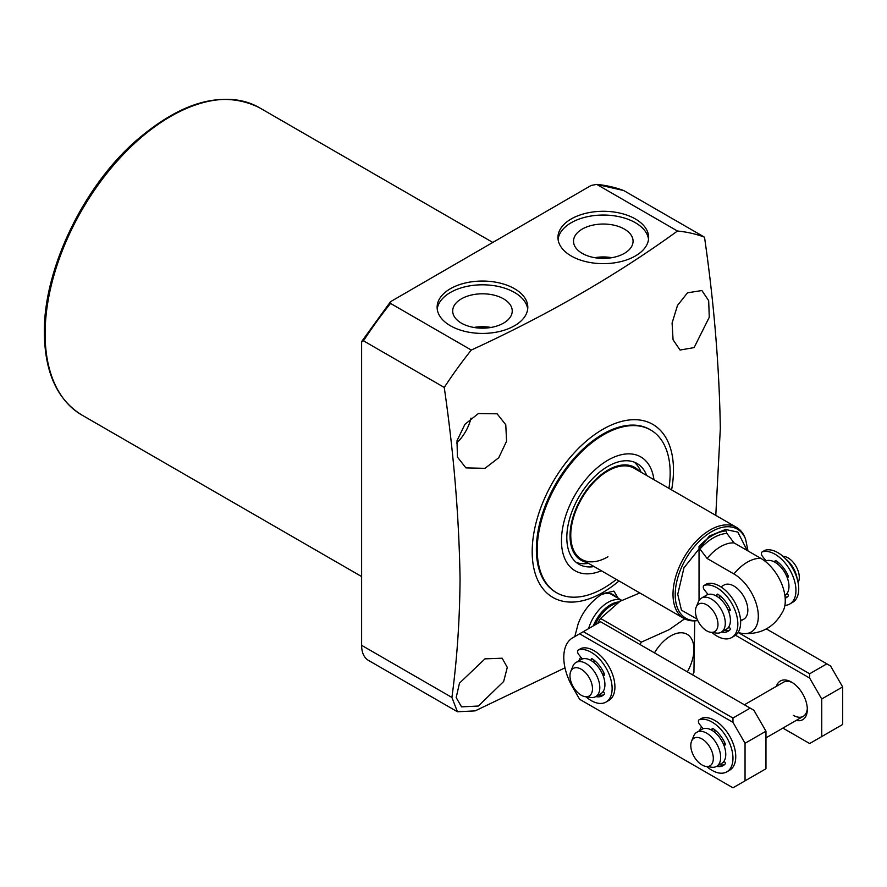 <?xml version="1.0" encoding="UTF-8"?>
<svg xmlns="http://www.w3.org/2000/svg" width="887" height="887" viewBox="0 0 887 887"><rect width="100%" height="100%" fill="white"/><g stroke="black" fill="none" stroke-linecap="round" stroke-linejoin="round"><path stroke-width="1.33" d="M687.514 292.799L701.905 290.548L708.68 300.671L709.267 317.291L694.111 347.593L680.074 350.043L673.067 339.799L672.091 323.023L677.48 305.472L687.514 292.799M478.37 413.542L497.108 413.808L505.778 424.751L506.566 441.238L498.749 457.736L484.967 468.336L465.886 467.881L457.415 457.049L457.016 440.739L464.91 424.33L478.37 413.542M619.015 580.952A99.909 57.677 -60 0 1 532.189 551.681A99.909 57.677 -60 0 1 602.838 429.319A99.909 57.677 -60 0 1 673.477 470.11A99.909 57.677 -60 0 1 671.603 489.879M677.468 231.019L596.707 184.385L591.108 185.472L390.546 301.68L390.524 303.421L471.296 350.055C547.833 314.885 616.565 275.214 677.468 231.019A289.195 166.967 -60 0 1 704.511 237.184C714.035 302.91 719.302 366.675 720.322 428.465L715.787 515.391M471.296 350.055A289.195 166.967 120 0 0 444.254 387.453L363.482 340.819A289.195 166.967 -60 0 1 390.524 303.421M564.997 667.833L475.155 710.875L457.448 711.773L451.915 697.459C457.049 659.484 459.754 619.913 460.054 578.723C459.045 516.977 453.778 453.224 444.254 387.453M571.228 255.977A45.348 26.189 180 0 1 557.945 237.472A45.348 26.189 180 0 1 585.941 213.279A45.348 26.189 180 0 1 635.369 218.956A45.348 26.189 180 0 1 648.652 237.472A45.348 26.189 180 0 1 620.656 261.654A45.348 26.189 180 0 1 571.228 255.977M648.53 239.346A45.348 26.189 0 0 0 635.369 222.715A45.348 26.189 0 0 0 587.46 216.694A45.348 26.189 0 0 0 558.067 239.346M450.396 325.751A45.348 26.189 180 0 1 437.114 307.235A45.348 26.189 180 0 1 465.11 283.042A45.348 26.189 180 0 1 514.527 288.718A45.348 26.189 180 0 1 527.809 307.235A45.348 26.189 180 0 1 499.813 331.428A45.348 26.189 180 0 1 450.396 325.751M527.698 309.108A45.348 26.189 0 0 0 514.527 292.477A45.348 26.189 0 0 0 466.617 286.457A45.348 26.189 0 0 0 437.224 309.108M456.561 443.101A31.222 18.028 120 0 0 470.986 418.121M484.967 658.853L502.142 658.209L507.286 667.379L503.661 681.493L478.37 706.019L461.539 706.872L456.184 697.57L459.466 683.167L484.967 658.853M600.266 595.144A30.236 17.452 -60 0 1 613.305 594.722A30.236 17.452 -60 0 1 616.11 597.106M574.798 636.6L578.091 624.082C582.67 611.52 590.831 601.386 602.583 593.691L613.882 591.108L618.328 598.381M616.365 579.422A93.989 54.262 -60 0 1 603.703 588.136A93.989 54.262 -60 0 1 556.703 592.793L555.839 592.294A93.989 54.262 -60 0 1 536.369 549.264A93.989 54.262 -60 0 1 577.404 454.676A93.989 54.262 -60 0 1 649.827 429.496L650.692 429.995A93.989 54.262 -60 0 1 670.162 473.026A93.989 54.262 -60 0 1 668.942 488.349M582.249 253.383A29.77 17.186 180 0 1 573.534 241.608A29.77 17.186 180 0 1 591.607 225.42A29.77 17.186 180 0 1 624.348 229.068A29.77 17.186 180 0 1 633.063 241.608A29.77 17.186 180 0 1 614.392 257.175A29.77 17.186 180 0 1 582.249 253.383M611.808 257.696A28.539 16.476 0 0 0 594.789 257.696M461.406 323.145A29.77 17.186 180 0 1 452.692 311.37A29.77 17.186 180 0 1 470.764 295.183A29.77 17.186 180 0 1 503.517 298.83A29.77 17.186 180 0 1 512.231 311.37A29.77 17.186 180 0 1 493.549 326.937A29.77 17.186 180 0 1 461.406 323.145M490.977 327.458A28.539 16.476 0 0 0 473.946 327.458M588.569 628.65A29.581 17.075 -60 0 1 607.95 602.395A29.581 17.075 -60 0 1 621.643 600.388M608.46 258.15A26.943 15.556 0 0 0 598.137 258.15M487.617 327.913A26.943 15.556 0 0 0 477.306 327.913M593.259 625.945A28.584 16.509 -60 0 1 610.555 604.712A28.584 16.509 -60 0 1 618.86 601.974M639.804 592.959L619.991 601.308L600.532 618.461A52.577 30.358 120 0 0 597.65 623.406M654.495 652.876A32.863 18.971 -60 0 1 670.683 635.935A32.863 18.971 -60 0 1 692.093 639.971A32.863 18.971 -60 0 1 687.347 671.858M600.532 618.461L641.445 642.088L669.142 629.681L684.675 618.838M641.445 642.088A52.577 30.358 120 0 0 639.982 644.505M692.559 674.863A52.577 30.358 120 0 0 693.922 672.39L694.754 620.634M623.749 190.561A289.195 166.967 -60 0 0 596.707 184.385L623.749 190.561L704.511 237.184M457.448 711.773L368.427 660.371A32.863 18.971 -60 0 1 361.619 645.326L361.619 342.537L361.963 341.118L363.482 340.819M556.703 592.793A93.989 54.262 -60 0 1 537.234 549.763A93.989 54.262 -60 0 1 603.703 434.652A93.989 54.262 -60 0 1 650.692 429.995M607.95 556.781A52.577 30.358 -60 0 1 581.65 559.387A52.577 30.358 -60 0 1 573.59 517.254A52.577 30.358 -60 0 1 607.95 470.919A52.577 30.358 -60 0 1 634.238 468.314L736.487 527.344A52.577 30.358 -60 0 1 744.925 537.511L745.568 539.074A51.446 29.703 -60 0 0 711.585 531.679A51.446 29.703 -60 0 0 675.207 594.689A51.446 29.703 -60 0 0 697.747 620.523L696.927 620.645A52.577 30.358 -60 0 1 683.899 618.416A52.577 30.358 -60 0 1 673.011 594.345A52.577 30.358 -60 0 1 710.188 529.949A52.577 30.358 -60 0 1 736.487 527.344M601.375 570.773A65.727 37.953 -60 0 1 561.471 540.682A65.727 37.953 -60 0 1 604.646 462.216A65.727 37.953 -60 0 1 653.952 479.69M639.472 471.33A53.619 30.956 120 0 0 596.951 478.304A53.619 30.956 120 0 0 570.031 535.737A53.619 30.956 120 0 0 586.895 562.413M641.113 472.283L640.791 471.496A58.165 33.584 120 0 0 634.105 462.094M594.09 566.56A58.165 33.584 -60 0 1 578.856 564.221A58.165 33.584 -60 0 1 569.942 517.609A58.165 33.584 -60 0 1 607.95 466.351A58.165 33.584 -60 0 1 637.032 463.469A58.165 33.584 -60 0 1 646.678 475.487M576.206 562.38A58.165 33.584 120 0 0 587.693 563.467L588.536 563.356M720.887 586.872L724.036 585.054A19.714 11.387 60 0 1 733.893 586.03A19.714 11.387 60 0 1 746.776 603.404A19.714 11.387 60 0 1 743.749 619.204A19.714 11.387 60 0 1 740.545 620.113M699.034 600.488L699.034 546.459C708.026 536.945 717.006 531.756 725.998 530.892L726.93 533.464L734.048 542.899L760.858 558.378A34.526 19.935 60 0 1 783.487 610.201C775.083 626.776 761.6 634.56 743.051 633.54A34.526 19.935 -120 0 0 757.864 610.578A34.526 19.935 -120 0 0 733.893 573.933L707.094 558.466L699.965 549.031L699.034 546.459M729.192 627.597L729.835 627.974M738.161 632.342A34.526 19.935 -120 0 0 743.051 633.54M707.094 558.466A39.438 22.774 -60 0 1 734.048 542.899M784.884 595.465L784.884 595.454A19.714 11.387 -120 0 0 788.975 586.429A19.714 11.387 -120 0 0 780.36 566.582A19.714 11.387 -120 0 0 765.171 561.305L765.171 561.305M786.192 575.175A13.305 7.684 -120 0 0 783.387 570.319M724.823 604.125A13.305 7.684 60 0 1 727.628 608.981M797.114 578.59A19.714 11.387 -120 0 0 785.882 559.143M696.184 607.107L698.335 601.874A19.714 11.387 60 0 1 701.495 598.06A19.714 11.387 60 0 1 716.696 603.348A19.714 11.387 60 0 1 725.3 623.195A19.714 11.387 60 0 1 721.209 632.22A19.714 11.387 60 0 1 716.33 633.052L710.72 632.287A15.922 9.192 60 0 1 695.452 611.32A15.922 9.192 60 0 1 696.184 607.107A15.922 9.192 60 0 1 708.746 606.22A15.922 9.192 60 0 1 717.971 624.326A15.922 9.192 60 0 1 710.72 632.287M701.495 598.06L706.606 595.11A19.714 11.387 60 0 1 721.807 600.399A19.714 11.387 60 0 1 730.411 620.235A19.714 11.387 60 0 1 726.331 629.271L721.209 632.22M798.112 582.67L798.555 581.584A15.922 9.192 -120 0 0 799.298 577.37A15.922 9.192 -120 0 0 784.019 556.404L782.855 556.238M729.436 627.475A19.714 11.387 60 0 1 727.817 628.096M786.381 594.279A19.714 11.387 -120 0 0 787.501 593.902M720.177 738.294A13.305 7.684 60 0 1 722.983 743.151M691.538 741.277L693.678 736.044A19.714 11.387 60 0 1 696.849 732.23A19.714 11.387 60 0 1 712.039 737.507A19.714 11.387 60 0 1 720.654 757.354A19.714 11.387 60 0 1 716.563 766.379A19.714 11.387 60 0 1 711.684 767.222L706.074 766.457A15.922 9.192 60 0 1 690.796 745.49A15.922 9.192 60 0 1 691.538 741.277A15.922 9.192 60 0 1 704.101 740.379A15.922 9.192 60 0 1 713.314 758.485A15.922 9.192 60 0 1 706.074 766.457M696.849 732.23L701.961 729.28A19.714 11.387 60 0 1 717.151 734.558A19.714 11.387 60 0 1 725.766 754.405A19.714 11.387 60 0 1 721.674 763.43L716.563 766.379M724.546 761.756A19.714 11.387 60 0 1 723.171 762.255M599.335 668.532A13.305 7.684 60 0 1 602.14 673.377M570.707 671.514L572.847 666.281A19.714 11.387 60 0 1 576.007 662.467A19.714 11.387 60 0 1 591.208 667.745A19.714 11.387 60 0 1 599.812 687.591A19.714 11.387 60 0 1 595.731 696.617A19.714 11.387 60 0 1 590.842 697.448L585.243 696.694A15.922 9.192 60 0 1 569.964 675.728A15.922 9.192 60 0 1 570.707 671.514A15.922 9.192 60 0 1 583.269 670.616A15.922 9.192 60 0 1 592.483 688.722A15.922 9.192 60 0 1 585.243 696.694M576.007 662.467L581.118 659.518A19.714 11.387 60 0 1 596.319 664.795A19.714 11.387 60 0 1 604.923 684.642A19.714 11.387 60 0 1 600.843 693.667L595.731 696.617M603.703 691.993A19.714 11.387 60 0 1 602.328 692.492M776.413 686.294A22.352 12.906 60 0 1 791.526 682.092L791.526 682.092A22.352 12.906 60 0 1 807.325 709.456A22.352 12.906 60 0 1 796.127 720.444M792.49 682.68A19.714 11.387 -120 0 0 783.531 682.192L744.393 704.788M782.888 728.094L809.654 743.539L821.739 736.565L821.739 698.989L809.654 678.067L735.511 635.258M727.573 630.679L725.732 629.615M821.739 698.989L842.65 686.915L842.65 724.491L821.739 736.565M809.654 678.067L809.654 673.776L738.095 632.453M842.65 686.915L830.565 665.993L826.85 663.842L809.654 673.776M793.388 715.365A19.714 11.387 -120 0 0 803.245 716.341A19.714 11.387 -120 0 0 807.303 708.336M766.346 628.916L826.85 663.842M699.721 730.566A22.352 12.906 60 0 1 701.672 726.919M578.889 660.804A22.352 12.906 60 0 1 580.841 657.156M732.961 787.811L745.047 780.837L745.047 743.273L732.961 722.34L579.632 633.806L572.636 637.842A42.72 24.67 -120 0 0 572.636 687.181L579.632 699.289L732.961 787.811M724.535 764.616A22.352 12.906 60 0 1 719.446 764.727A22.352 12.906 -120 0 0 724.535 764.616M603.692 694.854A22.352 12.906 60 0 1 598.603 694.953A22.352 12.906 -120 0 0 603.692 694.854M745.047 743.273L765.969 731.198L765.969 768.763L745.047 780.837M765.969 731.198L753.883 710.265L600.543 621.732L579.632 633.806M732.961 722.34L732.961 718.049L583.347 631.666M732.961 718.049L750.158 708.114M703.136 728.748L699.577 724.313A3.282 1.896 60 0 1 699.089 719.812A3.282 1.896 60 0 1 699.322 719.712A29.581 17.075 60 0 1 712.05 722.073A29.581 17.075 60 0 1 731.376 748.129A29.581 17.075 60 0 1 726.841 771.834A29.581 17.075 60 0 1 712.05 770.371A29.581 17.075 60 0 1 706.784 766.556M701.684 718.348A3.282 1.896 60 0 1 701.883 718.204A3.282 1.896 60 0 1 702.116 718.104A29.581 17.075 60 0 1 714.844 720.466A29.581 17.075 60 0 1 734.159 746.521A29.581 17.075 60 0 1 729.624 770.226L726.841 771.834M712.05 730.389L712.05 729.081A1.319 0.754 60 0 1 712.328 728.482A1.319 0.754 60 0 1 712.982 728.549A1.319 0.754 60 0 1 713.037 728.582A22.352 12.906 60 0 1 725.211 743.727A1.319 0.754 60 0 1 725.1 745.013A1.319 0.754 60 0 1 724.912 745.069L723.847 745.169M723.659 743.827L723.36 743.993A1.319 0.754 60 0 1 723.47 743.883A1.319 0.754 60 0 1 723.659 743.827L725.2 743.683M714.844 729.868L714.844 732.385M724.047 761.146L724.912 762.21A1.319 0.754 60 0 1 725.211 763.918A22.352 12.906 60 0 1 723.227 765.57A22.352 12.906 60 0 1 716.652 766.335M784.884 605.366A29.581 17.075 -120 0 0 789.818 603.992L792.601 602.384A29.581 17.075 -120 0 0 797.136 578.679A29.581 17.075 -120 0 0 777.81 552.623A29.581 17.075 -120 0 0 765.082 550.262A3.282 1.896 -120 0 0 764.86 550.361A3.282 1.896 -120 0 0 764.661 550.505M789.818 603.992A29.581 17.075 -120 0 0 794.353 580.298A29.581 17.075 -120 0 0 775.027 554.231A29.581 17.075 -120 0 0 762.299 551.869A3.282 1.896 -120 0 0 762.066 551.969A3.282 1.896 -120 0 0 762.554 556.471L766.091 560.861M775.027 562.28L775.027 561.238A1.319 0.754 60 0 1 775.305 560.639A1.319 0.754 60 0 1 776.014 560.739A22.352 12.906 60 0 1 788.188 575.885A1.319 0.754 60 0 1 788.077 577.171A1.319 0.754 60 0 1 787.878 577.226L787.102 577.304M787.102 593.403L787.878 594.368A1.319 0.754 60 0 1 788.188 596.075A22.352 12.906 60 0 1 786.204 597.738A22.352 12.906 60 0 1 785.172 598.226M785.084 597.173A22.352 12.906 -120 0 0 787.512 596.774M786.636 575.985A1.319 0.754 -120 0 0 786.558 575.996L788.177 575.84M777.81 562.025L777.81 564.221M711.895 632.453A29.581 17.075 -120 0 0 716.929 636.068A29.581 17.075 -120 0 0 731.72 637.531L734.514 635.924A29.581 17.075 -120 0 0 739.048 612.23A29.581 17.075 -120 0 0 719.723 586.163A29.581 17.075 -120 0 0 706.994 583.801A3.282 1.896 -120 0 0 706.762 583.901A3.282 1.896 -120 0 0 706.562 584.045M731.72 637.531A29.581 17.075 -120 0 0 736.254 613.837A29.581 17.075 -120 0 0 716.929 587.771A29.581 17.075 -120 0 0 704.2 585.409A3.282 1.896 -120 0 0 703.979 585.509A3.282 1.896 -120 0 0 704.455 590.01L708.059 594.49M716.929 596.363L716.929 594.778A1.319 0.754 60 0 1 717.206 594.179A1.319 0.754 60 0 1 717.916 594.279A22.352 12.906 60 0 1 730.101 609.424A1.319 0.754 60 0 1 729.979 610.711A1.319 0.754 60 0 1 729.79 610.777L728.46 610.888M728.848 626.743L729.79 627.907A1.319 0.754 60 0 1 730.101 629.615A22.352 12.906 60 0 1 728.105 631.278A22.352 12.906 60 0 1 721.53 632.032M724.324 630.424A22.352 12.906 -120 0 0 729.413 630.313M728.537 609.524L730.079 609.391M719.723 595.576L719.723 598.415M582.304 658.974L578.734 654.539A3.282 1.896 60 0 1 578.257 650.049A3.282 1.896 60 0 1 578.49 649.949A29.581 17.075 60 0 1 591.219 652.311A29.581 17.075 60 0 1 610.533 678.367A29.581 17.075 60 0 1 605.998 702.072A29.581 17.075 60 0 1 591.219 700.608A29.581 17.075 60 0 1 585.952 696.783M580.841 648.585A3.282 1.896 60 0 1 581.04 648.43A3.282 1.896 60 0 1 581.273 648.33A29.581 17.075 60 0 1 594.002 650.692A29.581 17.075 60 0 1 613.327 676.759A29.581 17.075 60 0 1 608.792 700.464L605.998 702.072M591.219 660.627L591.219 659.318A1.319 0.754 60 0 1 591.485 658.708A1.319 0.754 60 0 1 592.139 658.775A1.319 0.754 60 0 1 592.206 658.819A22.352 12.906 60 0 1 604.38 673.965A1.319 0.754 60 0 1 604.258 675.251A1.319 0.754 60 0 1 604.069 675.306L603.016 675.406M602.517 674.209A1.319 0.754 60 0 1 602.628 674.12A1.319 0.754 60 0 1 602.816 674.053L604.357 673.92M594.002 660.105L594.002 662.611M603.215 691.383L604.069 692.448A1.319 0.754 60 0 1 604.38 694.144A22.352 12.906 60 0 1 602.384 695.807A22.352 12.906 60 0 1 595.82 696.572M45.115 333.8A177.467 102.46 120 0 0 81.87 415.038C57.267 399.837 44.76 372.396 44.35 332.725C43.518 270.291 82.358 188.421 134.835 141.798C181.569 101.129 223.069 89.753 259.337 107.66A177.467 102.46 120 0 0 122.583 155.203A177.467 102.46 120 0 0 45.115 333.8M595.066 624.903A28.584 16.509 -60 0 1 611.642 605.344A28.584 16.509 -60 0 1 617.152 603.038M361.619 645.326L451.915 697.459M697.115 619.104L681.449 610.178L677.746 594.29L683.977 567.78L709.389 536.047L725.488 529.484L737.84 532.1L747.131 550.45M726.93 533.464A45.248 26.122 120 0 0 699.965 549.031M733.893 573.933A39.438 22.774 -60 0 1 760.858 558.378M702.116 718.104L699.322 719.712M712.05 729.081L712.982 728.549M762.299 551.869L765.082 550.262M775.959 560.706L775.027 561.238M704.2 585.409L706.994 583.801M717.86 594.246L716.929 594.778M581.273 648.33L578.49 649.949M591.219 659.318L592.139 658.775M259.337 107.66L492.607 242.339M621.72 600.344L609.835 593.492M390.546 301.68L361.963 341.118M81.87 415.038L361.619 576.55M581.65 559.387L683.899 618.416M748.007 550.96L745.568 539.074M740.601 621.022L743.749 619.204M765.969 737.862L803.245 716.341M699.089 719.812L701.883 718.204M764.86 550.361L762.066 551.969M706.762 583.901L703.979 585.509M578.257 650.049L581.04 648.43"/></g></svg>
